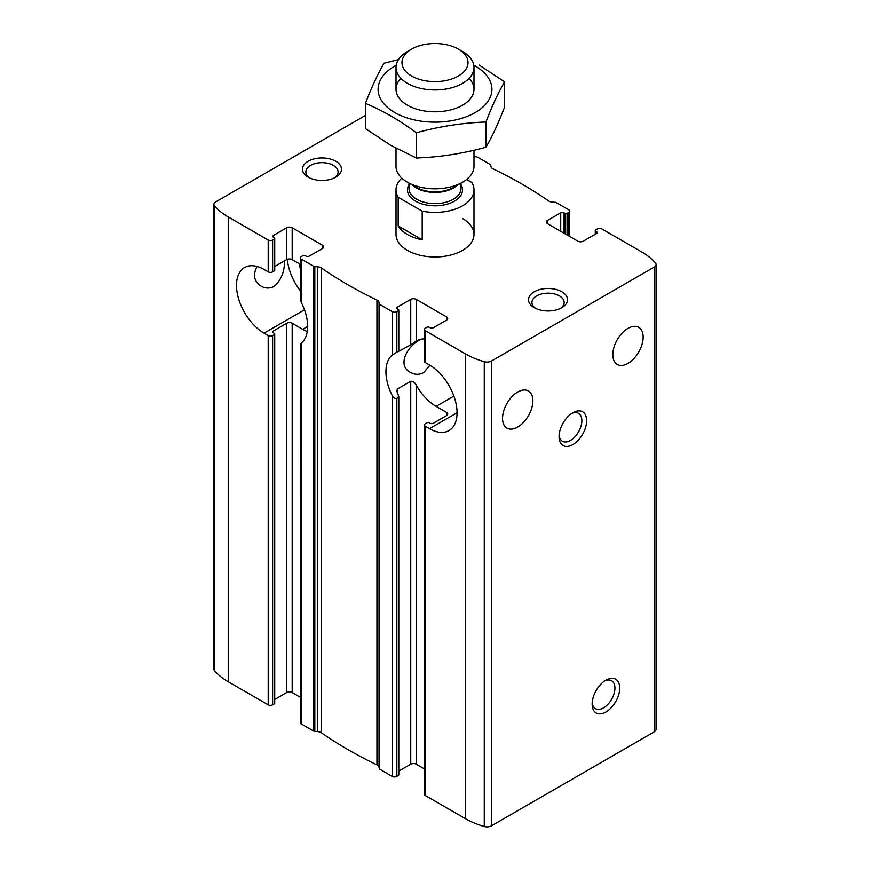 <?xml version="1.0" encoding="UTF-8"?>
<svg xmlns="http://www.w3.org/2000/svg" width="870" height="870" viewBox="0 0 870 870"><rect width="100%" height="100%" fill="white"/><g stroke="black" fill="none" stroke-linecap="round" stroke-linejoin="round"><path stroke-width="1.3" d="M564.021 233.193L564.021 212.813L564.847 213.291A1.555 0.903 0 0 0 567.055 213.291L568.708 212.334A3.121 1.805 0 0 0 569.622 211.062A3.121 1.805 0 0 0 568.708 209.79L556.158 202.547A1.555 0.903 0 0 0 555.19 202.286L552.624 202.155A5.851 3.371 0 0 1 548.633 200.948A428.877 247.613 0 0 0 493.051 168.856A5.851 3.371 0 0 1 490.963 166.551L490.745 165.072A1.555 0.903 0 0 0 490.288 164.517L477.728 157.263A3.121 1.805 0 0 0 473.987 156.97M547.48 223.644L547.48 220.458A3.904 2.251 0 0 0 546.338 222.046A3.904 2.251 0 0 0 547.48 223.644L577.811 241.153A3.904 2.251 0 0 0 583.324 241.153L596.559 233.508A2.338 1.348 0 0 0 597.244 232.551A2.338 1.348 0 0 0 596.559 231.594L595.732 231.126A1.555 0.903 0 0 1 595.276 230.485A1.555 0.903 0 0 1 595.732 229.843L597.385 228.897A3.121 1.805 0 0 1 601.801 228.897L641.766 251.974A72.514 41.869 0 0 1 655.404 262.914A6.242 3.6 0 0 1 656.056 264.513A6.242 3.6 0 0 1 654.229 267.068L491.463 361.039A6.242 3.6 0 0 1 484.275 361.713A72.514 41.869 0 0 1 465.33 353.84L425.354 330.763A3.121 1.805 0 0 1 424.44 329.491A3.121 1.805 0 0 1 425.354 328.218L427.007 327.261A1.555 0.903 0 0 1 429.214 327.261L430.041 327.74A2.338 1.348 0 0 0 433.347 327.74L446.582 320.095A3.904 2.251 0 0 0 447.724 318.507A3.904 2.251 0 0 0 446.582 316.919L416.251 299.41A3.904 2.251 0 0 0 410.738 299.41L397.503 307.045A2.338 1.348 0 0 0 396.818 308.002A2.338 1.348 0 0 0 397.503 308.959L397.503 307.045M627.988 363.399A21.445 12.376 -60 0 1 617.265 364.454A21.445 12.376 -60 0 1 617.265 339.691A21.445 12.376 -60 0 1 638.711 327.316A21.445 12.376 -60 0 1 641.995 344.498A21.445 12.376 -60 0 1 627.988 363.399M564.021 212.813A2.338 1.348 0 0 0 560.715 212.813L547.48 220.458M301.292 343.302C300.096 344.052 300.096 343.998 301.292 343.117A38.987 22.511 -120 0 0 301.292 302.488L300.378 299.226L300.378 257.868A3.121 1.805 0 0 1 301.292 256.585L302.945 255.639A1.555 0.903 0 0 1 305.152 255.639L305.979 256.106A2.338 1.348 0 0 0 309.285 256.106L322.52 248.472A3.904 2.251 0 0 0 323.662 246.884A3.904 2.251 0 0 0 322.52 245.286L292.19 227.777A3.904 2.251 0 0 0 286.676 227.777L273.441 235.422A2.338 1.348 0 0 0 272.756 236.379A2.338 1.348 0 0 0 273.441 237.325L273.441 235.422M300.378 257.868A3.121 1.805 0 0 0 301.292 259.14L313.842 266.383A1.555 0.903 0 0 0 314.81 266.644L317.376 266.775A5.851 3.371 0 0 1 321.367 267.982A428.877 247.613 0 0 0 376.949 300.074A5.851 3.371 0 0 1 379.037 302.368L379.255 303.858A1.555 0.903 0 0 0 379.712 304.413L392.272 311.667A3.121 1.805 0 0 0 396.676 311.667L398.329 310.71A1.555 0.903 0 0 0 398.786 310.068A1.555 0.903 0 0 0 398.329 309.437L397.503 308.959M299.639 263.914A21.445 12.376 -120 0 0 300.378 269.113M424.44 338.952A38.987 22.511 -120 0 0 416.61 340.768A38.987 22.511 -120 0 0 416.251 340.986L410.738 344.857L397.503 351.937A38.987 22.511 60 0 1 398.329 351.349L392.272 355.025A38.987 22.511 -120 0 0 392.272 395.643C393.327 397.818 394.795 398.732 396.676 398.373L398.329 397.416L398.329 394.86A38.987 22.511 60 0 1 397.503 393.316L397.503 388.933L396.818 390.673L397.503 393.316M398.329 351.349L398.329 310.71M284.642 260.793C284.512 271.897 280.999 280.444 274.126 286.437C269.667 288.655 265.306 288.557 261.033 286.121C254.007 281.51 252.681 274.963 257.052 266.481M429.943 365.248L423.559 372.708C419.101 374.926 414.729 374.829 410.455 372.393C396.731 365.487 407.04 345.912 421.113 339.159M300.378 697.294L292.19 692.563A3.904 2.251 0 0 0 286.676 692.563L286.676 323.281A3.904 2.251 180 0 1 292.19 323.281L302.662 329.328A38.987 22.511 -120 0 0 307.24 331.535M300.378 264.339L292.19 259.619A3.904 2.251 0 0 0 286.676 259.619L274.724 266.514M365.422 115.46L215.771 201.862A6.242 3.6 0 0 0 213.944 204.417L213.944 669.193A6.242 3.6 0 0 0 214.596 670.803A72.514 41.869 0 0 0 228.234 681.743L268.199 704.82A3.121 1.805 0 0 0 272.614 704.82L272.614 335.537A3.121 1.805 180 0 1 268.199 335.537L264.067 333.156A38.987 22.511 -120 0 1 238.597 298.791A38.987 22.511 -120 0 1 244.579 267.547A38.987 22.511 -120 0 1 264.067 269.483L268.199 271.875A3.121 1.805 0 0 0 272.614 271.875L272.614 240.033L274.267 239.076A1.555 0.903 0 0 0 274.724 238.445A1.555 0.903 0 0 0 274.267 237.804L273.441 237.325M213.944 204.417A6.242 3.6 0 0 0 214.596 206.016A72.514 41.869 0 0 0 228.234 216.956L268.199 240.033A3.121 1.805 0 0 0 272.614 240.033M274.724 238.445L274.724 270.276A1.555 0.903 0 0 1 274.267 270.918L272.614 271.875M272.614 335.537L274.267 334.58A1.555 0.903 180 0 0 274.724 333.949A1.555 0.903 180 0 0 274.267 333.308L273.441 332.829A2.338 1.348 180 0 1 272.756 331.883A2.338 1.348 180 0 1 273.441 330.926L286.676 323.281M272.614 704.82L274.267 703.863A1.555 0.903 0 0 0 274.724 703.232L274.724 333.949M274.724 699.469L286.676 692.563M398.786 771.092L410.738 764.197A3.904 2.251 0 0 1 416.251 764.197L416.251 385.171A38.987 22.511 -120 0 0 436.098 406.366L446.582 412.423A3.904 2.251 180 0 1 447.724 414.011A3.904 2.251 180 0 1 446.582 415.599L433.347 423.244A2.338 1.348 180 0 1 430.041 423.244L429.214 422.766A1.555 0.903 180 0 0 427.007 422.766L425.354 423.723A3.121 1.805 180 0 0 424.44 424.995A3.121 1.805 180 0 0 425.354 426.267L429.486 428.66A38.987 22.511 -120 0 0 448.985 430.585A38.987 22.511 -120 0 0 454.956 399.341A38.987 22.511 -120 0 0 429.486 364.987L425.354 362.594L425.354 330.763M424.44 424.995L424.44 794.277A3.121 1.805 0 0 0 425.354 795.55L465.33 818.626A72.514 41.869 0 0 0 484.275 826.5A6.242 3.6 0 0 0 491.463 825.826L654.229 731.855A6.242 3.6 0 0 0 656.056 729.299L656.056 264.513M424.44 329.491L424.44 361.322A3.121 1.805 0 0 0 425.354 362.594M517.704 427.061A21.445 12.376 -60 0 1 506.982 428.127A21.445 12.376 -60 0 1 506.982 403.365A21.445 12.376 -60 0 1 528.427 390.978A21.445 12.376 -60 0 1 531.722 408.16A21.445 12.376 -60 0 1 517.704 427.061M416.251 385.171C414.838 382.408 413 381.125 410.738 381.299L397.503 388.933M416.251 764.197L424.44 768.917M300.411 343.824L300.378 722.644A3.121 1.805 0 0 0 301.292 723.927L313.842 731.17A1.555 0.903 0 0 0 314.81 731.431L317.376 731.561A5.851 3.371 0 0 1 321.367 732.768A428.877 247.613 0 0 0 376.949 764.861A5.851 3.371 0 0 1 379.037 767.155L379.255 768.645A1.555 0.903 0 0 0 379.712 769.2L392.272 776.453A3.121 1.805 0 0 0 396.676 776.453L398.329 775.496A1.555 0.903 0 0 0 398.786 774.855L398.786 396.415M335.755 161.244A19.499 11.256 180 0 1 335.755 177.165A19.499 11.256 180 0 1 308.176 177.165A19.499 11.256 180 0 1 308.176 161.244A19.499 11.256 180 0 1 335.755 161.244M561.824 291.765A19.499 11.256 180 0 1 561.824 307.686A19.499 11.256 180 0 1 534.245 307.686A19.499 11.256 180 0 1 534.245 291.765A19.499 11.256 180 0 1 561.824 291.765M462.568 218.544A38.987 22.511 180 0 1 473.987 234.465A38.987 22.511 180 0 1 435 256.976A38.987 22.511 180 0 1 396.013 234.465L396.013 189.899A38.987 22.511 180 0 1 401.788 178.1M605.933 711.986A19.499 11.256 -60 0 1 592.144 704.026A19.499 11.256 -60 0 1 605.933 680.144A19.499 11.256 -60 0 1 619.712 688.105A19.499 11.256 -60 0 1 605.933 711.986M572.851 444.57A19.499 11.256 -60 0 1 559.062 436.609A19.499 11.256 -60 0 1 572.851 412.739A19.499 11.256 -60 0 1 586.63 420.699A19.499 11.256 -60 0 1 572.851 444.57M571.601 413.522A16.117 9.309 -60 0 1 578.517 413.315A16.117 9.309 -60 0 1 580.986 426.235A16.117 9.309 -60 0 1 570.459 440.437A16.117 9.309 -60 0 1 562.401 441.231A16.117 9.309 -60 0 1 559.116 435.141M604.683 680.938A16.117 9.309 -60 0 1 611.599 680.731A16.117 9.309 -60 0 1 614.068 693.64A16.117 9.309 -60 0 1 603.541 707.854A16.117 9.309 -60 0 1 595.482 708.648A16.117 9.309 -60 0 1 592.198 702.547M535.561 308.371A16.117 9.309 180 0 1 531.918 302.477A16.117 9.309 180 0 1 541.869 293.886A16.117 9.309 180 0 1 559.432 295.898A16.117 9.309 180 0 1 564.151 302.477A16.117 9.309 180 0 1 560.508 308.371M309.492 177.85A16.117 9.309 180 0 1 305.849 171.966A16.117 9.309 180 0 1 315.799 163.364A16.117 9.309 180 0 1 333.362 165.376A16.117 9.309 180 0 1 338.082 171.966A16.117 9.309 180 0 1 334.439 177.85M287.361 259.303A38.987 22.511 -120 0 0 300.378 290.83M466.603 179.492L471.834 182.504A38.987 22.511 180 0 1 473.987 189.899A38.987 22.511 180 0 1 422.2 211.16L422.2 239.815A38.987 22.511 0 0 1 398.166 225.939L422.2 239.815M422.2 211.16L398.166 197.283A38.987 22.511 180 0 1 396.013 189.899M398.166 197.283L398.166 225.939M458.338 76.027A33.006 19.053 180 0 1 411.662 76.038A33.006 19.053 180 0 1 411.662 49.079A33.006 19.053 180 0 1 458.338 49.079A33.006 19.053 180 0 1 458.338 76.027M458.338 49.079L462.568 51.526A38.987 22.511 180 0 1 473.987 67.436A38.987 22.511 180 0 1 462.568 83.357A38.987 22.511 180 0 1 420.079 88.24A38.987 22.511 180 0 1 396.013 67.436A38.987 22.511 180 0 1 407.432 51.526L411.662 49.079M473.987 150.238L473.987 166.311A38.987 22.511 180 0 1 462.568 182.232A38.987 22.511 180 0 1 407.432 182.232A38.987 22.511 180 0 1 396.013 166.311L396.013 148.27M453.705 187.354L462.568 182.232L453.705 187.354A26.448 15.268 180 0 1 416.295 187.354L407.432 182.232M469.082 78.365A38.987 22.511 180 0 1 462.568 105.216A38.987 22.511 180 0 1 407.432 105.216L407.432 105.216A38.987 22.511 180 0 1 400.918 78.365M473.802 65.25A56.92 32.864 180 0 1 475.248 66.055A56.92 32.864 180 0 1 474.77 112.806A56.92 32.864 180 0 1 393.816 111.98A56.92 32.864 180 0 1 396.198 65.25M398.438 59.628L384.062 63.195C377.852 73.809 371.631 87.196 365.422 103.367C382.18 110.272 399.167 120.071 416.36 132.773C439.546 126.411 462.742 122.822 485.938 122.007C492.148 105.835 498.369 92.448 504.578 81.845L479.109 65.022M504.578 81.845L504.578 107.064C498.369 123.235 492.148 136.623 485.938 147.237C462.742 153.599 439.546 157.187 416.36 158.003L390.891 145.41L365.422 128.586L365.422 103.367M485.938 122.007L485.938 147.237M416.36 132.773L416.36 158.003M596.559 233.508L596.559 231.594M595.732 233.986L595.732 231.126M568.708 235.9L568.708 212.334M567.055 234.943L567.055 213.291M564.847 233.671L564.847 213.291M560.715 231.279L560.715 212.813M301.292 302.488L301.292 259.14M396.676 352.285L396.676 311.667M392.272 355.025L392.272 311.667M410.738 344.857L410.738 299.41M292.19 692.563L292.19 323.281M292.19 259.619L292.19 227.777M286.676 259.619L286.676 227.777M268.199 704.82L268.199 335.537M268.199 271.875L268.199 240.033M274.267 270.918L274.267 239.076M274.267 703.863L274.267 334.58M273.441 332.829L273.441 330.926M446.582 415.599L446.582 412.423M446.582 320.095L446.582 316.919M425.354 795.55L425.354 426.267M410.738 764.197L410.738 381.299M416.251 340.986L416.251 299.41M322.52 248.472L322.52 245.286M228.234 681.743L228.234 216.956M465.33 818.626L465.33 353.84M379.712 769.2L379.712 304.413M392.272 776.453L392.272 395.643M654.229 731.855L654.229 267.068M491.463 825.826L491.463 361.039M301.292 723.927L301.292 343.117M313.842 731.17L313.842 266.383M379.255 768.645L379.255 303.858M379.037 767.155L379.037 302.368M376.949 764.861L376.949 300.074M321.367 732.768L321.367 267.982M317.376 731.561L317.376 266.775M314.81 731.431L314.81 266.644M484.275 826.5L484.275 361.713M396.676 776.453L396.676 398.373M398.329 775.496L398.329 397.416M214.596 670.803L214.596 206.016M453.89 396.1L436.098 406.366M457.054 412.739L429.486 428.66M304.467 309.829L264.067 333.156M307.632 326.467L302.662 329.328M460.991 184.625A27.557 15.91 180 0 1 454.477 201.144A27.557 15.91 180 0 1 420.319 203.362A27.557 15.91 180 0 1 409.009 184.625M457 185.451A25.991 15.008 180 0 1 453.379 188.061A25.991 15.008 180 0 1 413 185.451M460.991 183.146L460.991 188.627A25.991 15.008 180 0 1 453.379 199.23A25.991 15.008 180 0 1 425.049 202.482A25.991 15.008 180 0 1 409.009 188.627L409.009 183.146M595.276 234.247L595.276 230.485M569.622 236.422L569.622 211.062M398.786 351.067L398.786 310.068M473.987 189.899L473.987 234.465M396.013 67.436L396.013 89.295M473.987 67.436L473.987 89.295"/></g></svg>
